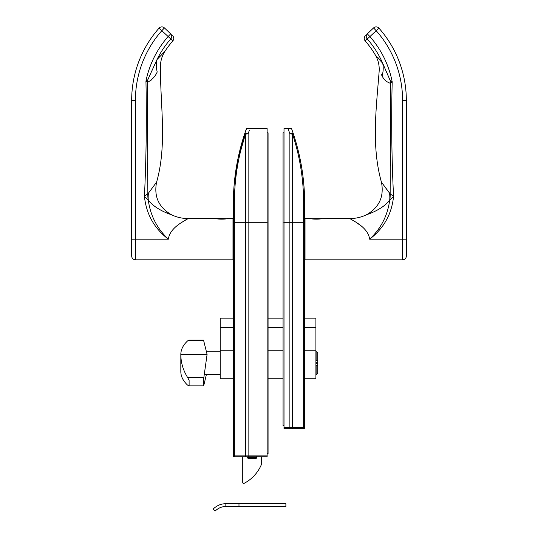 <?xml version="1.0" encoding="UTF-8"?>
<svg xmlns="http://www.w3.org/2000/svg" width="538" height="538" viewBox="0 0 538 538"><rect width="100%" height="100%" fill="white"/><g stroke="black" fill="none" stroke-linecap="round" stroke-linejoin="round"><path stroke-width="0.81" d="M184.749 220.486L187.95 218.542C187.197 219.928 170.001 226.397 168.367 239.181L135.415 239.181L135.415 259.82L232.981 259.82L232.981 218.542L226.935 218.542C227.258 219.343 216.175 219.343 216.505 218.542L226.451 218.677M171.393 39.536L171.898 40.014M148.723 202.691L148.28 199.948C152.832 206.747 164.184 212.476 171.259 214.628C164.998 212.786 152.731 206.827 148.28 199.948C150.324 215.469 157.022 228.549 168.367 239.181C154.272 228.442 146.296 214.191 144.44 196.437C146.255 158.031 146.753 119.591 145.946 81.124A96.47 96.47 0 0 1 168.091 36.584L170.68 33.867C173.249 36.315 173.249 36.315 170.68 33.867C173.249 36.315 173.249 36.315 170.68 33.867L164.446 27.936L170.68 33.867A3.753 3.571 133.6 0 1 170.768 38.944L172.839 40.901A90.054 90.054 0 0 0 164.978 51.265C161.803 56.221 160.297 61.648 160.445 67.532L160.445 67.532C160.27 105.717 167.231 144.783 156.585 182.187C153.807 196.471 158.703 207.291 171.272 214.635C176.531 217.224 182.093 218.529 187.95 218.542L216.505 218.542M160.156 55.885L157.015 59.563L164.978 51.265M181.73 222.443L183.317 221.394M135.415 259.82C133.142 259.598 131.891 258.348 131.669 256.068L131.669 100.35A108.817 108.817 0 0 1 159.053 28.164A3.753 3.753 0 0 1 164.446 27.936L161.864 30.653A105.065 105.065 0 0 0 135.415 100.35L135.415 239.181L131.669 239.181M148.434 193.142L156.585 182.187L148.434 193.142A28.144 24.19 -78.4 0 0 148.28 199.948L144.44 196.437L148.434 193.142M147.789 182.019L147.735 179.288M147.674 176.108L147.425 162.859M147.264 146.968L147.244 141.891M150.499 80.902L154.204 76.611M147.661 80.061A28.144 10.868 -83.9 0 0 147.405 82.435L145.946 81.124L147.661 80.061L157.015 59.563A28.144 22.011 -130 0 0 157.204 71.978C161.387 65.952 161.387 65.952 157.204 71.978C155.274 76.423 152.005 79.906 147.405 82.435L147.849 193.821A28.144 23.941 -92.9 0 0 148.138 199.652M135.415 100.35L131.669 100.35A108.817 108.817 0 0 1 159.053 28.164A3.753 3.753 0 0 1 164.446 27.936A3.753 3.753 0 0 0 159.053 28.164L170.768 38.944A92.899 92.899 0 0 0 157.015 59.563M148.179 198.166A28.144 24.19 101.6 0 0 148.28 199.948M267.124 456.816L234.292 456.816A0.935 0.935 0 0 1 233.351 455.881L233.351 203.539C233.357 179.874 237.097 156.706 244.568 134.043L246.485 128.488L267.124 128.488L267.124 456.816M241.797 456.816L242.732 456.816L242.732 482.512A0.935 0.935 0 0 0 244.104 483.346A37.525 37.525 0 0 0 261.421 464.496A0.935 0.935 0 0 0 261.495 464.133L261.495 456.816M249.296 130.364L248.126 133.861L248.119 455.881L267.124 455.881M248.657 128.488L246.794 128.488M246.639 128.488L244.568 134.043L237.883 159.019L234.171 184.521M233.351 203.539L234.36 203.324L234.36 222.295L234.36 203.324C234.366 179.826 238.038 156.814 245.382 134.292L245.375 222.295L267.124 222.295M240.526 151.386L245.382 134.292A3.753 1.358 -179.9 0 1 248.126 133.861A3.753 1.298 -161.7 0 0 244.568 134.043L245.382 134.292M248.119 175.395L248.126 134.54M304.649 207.285L304.649 203.539L303.64 203.324L303.64 222.295L303.64 203.324C303.634 179.813 299.955 156.8 292.618 134.292L292.625 427.737A0.935 0.686 -90 0 1 291.939 428.672L302.955 428.672L284.01 428.672L284.01 427.737L289.881 427.737L289.874 133.861L288.045 128.488L284.01 128.488L284.01 427.737M303.708 428.672L302.955 428.672A0.935 0.686 -90 0 0 303.64 427.737L303.64 222.295L304.649 222.295L304.649 427.737A0.935 0.935 0 0 1 303.708 428.672A0.935 0.935 0 0 0 304.649 427.737L289.881 427.737L289.881 428.672M288.489 128.488L291.515 128.488L293.432 134.043C300.897 156.686 304.636 179.853 304.649 203.539L304.649 222.295M288.045 128.488L288.704 130.364M304.649 203.539L304.199 189.43M291.912 129.591L291.515 128.488M293.432 134.043L292.618 134.292A3.753 1.358 -0.1 0 0 289.874 133.861A3.753 1.298 161.7 0 1 293.432 134.043M321.495 218.542C321.818 219.343 310.742 219.343 311.065 218.542L305.019 218.542L305.019 259.82L402.585 259.82L402.585 239.181L369.633 239.181C367.999 226.39 350.81 219.941 350.05 218.542L311.549 218.677M382.121 75.871A28.144 22.455 -48.9 0 0 382.686 63.249A92.899 92.899 0 0 0 367.232 38.944L365.161 40.901A90.054 90.054 0 0 1 375.437 55.192L382.686 63.249L390.211 80.552L392.195 81.83C391.22 120.061 391.677 158.259 393.56 196.431C391.711 214.178 383.735 228.428 369.633 239.181C380.985 228.536 387.683 215.456 389.727 199.934C385.221 206.726 373.675 212.503 366.822 214.588C373.338 212.631 385.302 206.733 389.727 199.934L393.56 196.431L390.151 193.821L390.494 83.343C386.459 81.984 383.668 79.496 382.121 75.871C378.187 70.653 378.187 70.653 382.121 75.871L381.274 74.493M406.331 239.181L402.585 239.181L402.585 100.35A105.065 105.065 0 0 0 376.136 30.653L373.554 27.936L367.32 33.867L373.554 27.936A3.753 3.753 0 0 1 378.947 28.164A108.817 108.817 0 0 1 406.331 100.35L406.331 256.068A3.753 3.753 0 0 1 402.585 259.82M353.251 220.479L354.683 221.394M356.257 222.436L359.478 224.736M311.065 218.542L311.462 218.65M378.813 58.555L377.696 57.378M402.585 100.35L406.331 100.35A108.817 108.817 0 0 0 378.947 28.164A108.817 108.817 0 0 1 406.331 100.35A108.817 108.817 0 0 0 378.947 28.164L369.909 36.584L367.32 33.867C364.751 36.315 364.751 36.315 367.32 33.867C364.751 36.315 364.751 36.315 367.32 33.867A3.753 3.571 -133.6 0 0 367.232 38.944L369.909 36.584A96.47 96.47 0 0 1 392.195 81.83L390.494 83.343L390.749 145.495M379.095 228.462L373.527 235.469M386.856 203.27L387.582 202.537M388.678 192.039L388.241 191.447M386.936 189.658L385.289 187.406M389.727 199.934A28.144 24.197 -101.5 0 0 389.573 193.155L381.449 182.214L390.151 193.821A28.144 23.948 -87.1 0 1 389.862 199.645M390.682 154.433L390.521 166.067M390.211 80.552A28.144 12.569 -95.7 0 1 390.494 83.343M187.574 377.414L189.107 380.252L189.107 385.88L187.574 385.114C183.115 380.917 180.862 376.425 180.822 371.63L180.822 354.387C180.862 362.578 183.115 370.252 187.574 377.414L203.862 377.414L207.09 354.387L203.539 340.137L189.107 340.137L187.574 340.904C183.115 345.1 180.862 349.592 180.822 354.387L207.09 354.387M206.457 374.266L203.862 385.114C203.317 386.627 203.209 385.006 203.539 380.252L203.862 377.414M203.862 385.114L203.539 385.88L189.107 385.88M304.649 318.166L315.907 318.166L315.907 378.765L304.649 378.765M233.351 318.166L220.217 318.166L220.217 378.765L233.351 378.765M315.907 350.211L304.649 350.211M283.069 350.211L268.065 350.211M233.351 350.211L220.217 350.211M317.783 352.693L317.783 360.662L316.842 360.662L316.842 351.751L317.783 352.693M316.842 374.266L316.842 365.356L317.783 365.356L317.783 373.325L316.842 374.266L315.907 374.266M315.907 365.356L316.842 365.356M315.907 360.662L316.842 360.662M317.783 365.356L317.783 360.662M315.907 362.35L317.783 362.35M315.907 363.668L317.783 363.668M267.124 132.792L268.065 132.792L268.065 453.615L267.124 453.615M284.01 132.792L283.069 132.792L283.069 425.471L284.01 425.471M254.279 456.816L247.769 457.213L249.43 457.535M255.846 457.071L256.808 457.636L256.249 457.757L256.808 457.636M247.628 456.816L247.426 457.307M256.787 456.574L255.57 457.192L247.823 458.154L248.361 458.692L255.866 458.692L256.808 457.757M256.249 457.757L248.22 458.215M249.43 457.078L249.43 457.663M256.007 458.531L255.57 458.692M213.243 508.941L215.066 511.1L213.243 508.941C217.022 505.424 221.219 503.682 225.846 503.723L238.98 503.723L238.98 506.534L285.886 506.534L285.886 503.723L238.98 503.723M215.234 510.932C218.455 507.953 221.992 506.487 225.846 506.534L238.98 506.534M225.846 503.723L225.846 506.534M233.351 222.295L245.375 222.295L245.375 455.881L248.119 455.881L248.119 456.816M234.36 222.295L234.36 455.881L245.375 455.881A0.935 0.686 90 0 0 246.061 456.816M234.292 456.816A0.935 0.935 0 0 1 233.351 455.881L234.36 455.881A0.935 0.686 90 0 0 235.045 456.816M303.64 222.295L284.01 222.295M373.554 27.936A3.753 3.753 0 0 1 376.136 26.9M187.574 340.904L203.862 340.904M315.907 327.36L304.649 327.36M283.069 327.36L268.065 327.36M233.351 327.36L220.217 327.36M268.065 222.846L267.124 222.846M284.01 222.846L283.069 222.846M172.839 40.901C174.144 39.106 174.063 37.371 172.604 35.703M350.05 218.542C355.948 218.529 361.536 217.204 366.822 214.588C379.324 207.244 384.199 196.451 381.449 182.214C371.294 146.289 376.237 108.642 379.095 72.079C379.64 66.066 378.422 60.438 375.437 55.192M365.161 40.901C363.856 39.106 363.937 37.371 365.396 35.703M283.069 378.765L268.065 378.765M283.069 318.166L268.065 318.166M204.299 374.266L220.217 374.266M206.457 351.751L220.217 351.751M315.907 351.751L316.842 351.751M248.388 457.872L247.446 457.327"/></g></svg>
